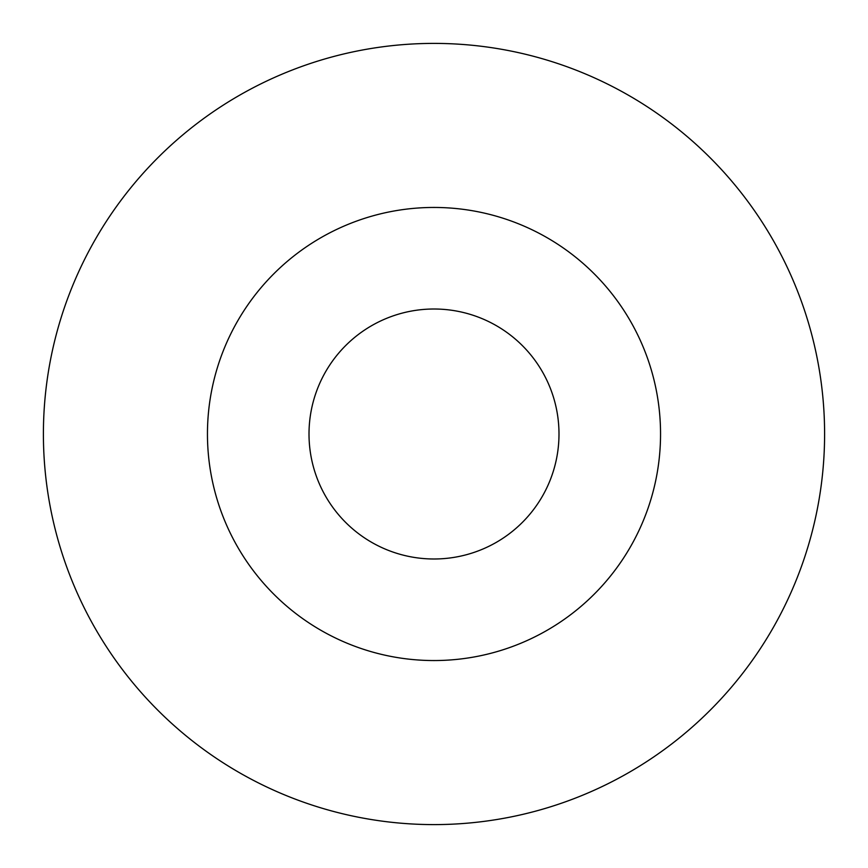 <?xml version="1.0" encoding="UTF-8"?>
<svg xmlns="http://www.w3.org/2000/svg" width="868" height="868" viewBox="0 0 868 868"><rect width="100%" height="100%" fill="white"/><g stroke="black" fill="none" stroke-linecap="round" stroke-linejoin="round"><path stroke-width="1.3" d="M434 43.4A390.6 390.6 0 0 1 824.6 434A390.6 390.6 0 0 1 434 824.6A390.6 390.6 0 0 1 43.4 434A390.6 390.6 0 0 1 434 43.4M434 207.452A226.548 226.548 0 0 0 207.452 434A226.548 226.548 0 0 0 434 660.548A226.548 226.548 0 0 0 660.548 434A226.548 226.548 0 0 0 434 207.452M434 558.992A124.992 124.992 0 0 0 558.992 434A124.992 124.992 0 0 0 434 309.008A124.992 124.992 0 0 0 309.008 434A124.992 124.992 0 0 0 434 558.992"/></g></svg>
